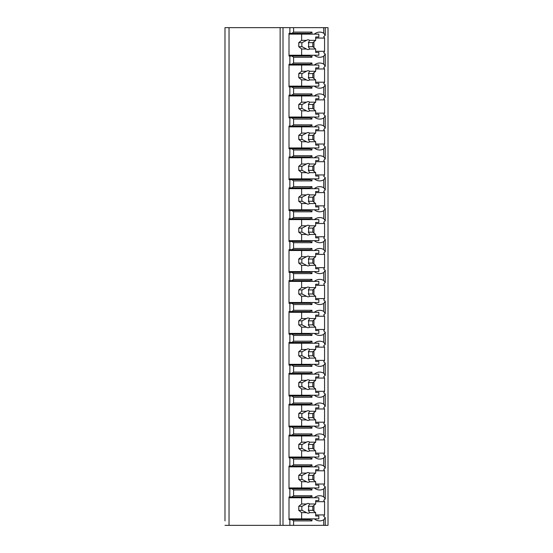 <?xml version="1.0" encoding="UTF-8"?>
<svg xmlns="http://www.w3.org/2000/svg" width="553" height="553" viewBox="0 0 553 553"><rect width="100%" height="100%" fill="white"/><g stroke="black" fill="none" stroke-linecap="round" stroke-linejoin="round"><path stroke-width="0.83" d="M315.68 514.933L324.57 514.933A15.415 10.901 90 0 1 323.712 516.322L325.254 517.684L325.254 525.35L328.012 525.35L328.012 27.65L224.988 27.65L224.988 520.891M224.988 489.979L224.988 496.02M224.988 459.073L224.988 465.108M224.988 428.16L224.988 434.202M224.988 397.254L224.988 403.289M224.988 366.349L224.988 372.383M224.988 335.436L224.988 341.478M224.988 304.53L224.988 310.565M224.988 273.617L224.988 279.659M224.988 242.712L224.988 248.746M224.988 211.806L224.988 217.841M224.988 180.893L224.988 186.935M224.988 149.987L224.988 156.022M224.988 119.075L224.988 125.116M224.988 88.169L224.988 94.204M224.988 57.263L224.988 63.298M325.254 525.35L224.988 525.35M229.039 27.65L229.039 525.35M311.954 55.231L311.954 57.263L293.595 57.263L291.873 56.047L289.005 56.047L289.005 33.332L289.869 33.332L289.869 27.65M289.869 56.047L289.869 64.238L289.005 64.238L289.005 86.952L289.869 86.952L289.869 95.144L289.005 95.144L289.005 117.858L289.869 117.858L289.869 126.056L289.005 126.056L289.005 148.771L289.869 148.771L289.869 156.962L289.005 156.962L289.005 179.677L289.869 179.677L289.869 187.868L289.005 187.868L289.005 210.589L289.869 210.589L289.869 218.781L289.005 218.781L289.005 241.495L289.869 241.495L289.869 249.686L289.005 249.686L289.005 272.401L289.869 272.401L289.869 280.599L289.005 280.599L289.005 303.314L289.869 303.314L289.869 311.505L289.005 311.505L289.005 334.219L289.869 334.219L289.869 342.411L289.005 342.411L289.005 365.132L289.869 365.132L289.869 373.323L289.005 373.323L289.005 396.038L289.869 396.038L289.869 404.229L289.005 404.229L289.005 426.944L289.869 426.944L289.869 435.142L289.005 435.142L289.005 457.856L289.869 457.856L289.869 466.048L289.005 466.048L289.005 488.762L289.869 488.762L289.869 496.953L289.005 496.953L289.005 519.668L289.869 519.668L289.869 525.35M291.873 33.332L293.595 32.109L311.954 32.109L310.233 33.332L289.869 33.332M291.873 519.668L310.233 519.668L311.954 520.891L293.595 520.891L291.873 519.668L289.869 519.668M293.595 520.891L293.595 525.35M311.954 487.953L311.954 489.979L293.595 489.979L291.873 488.762L289.869 488.762M293.595 489.979L293.595 495.737L311.954 495.737L310.233 496.953L291.873 496.953L293.595 495.737M291.873 496.953L289.869 496.953M311.954 457.041L311.954 459.073L293.595 459.073L291.873 457.856L289.869 457.856M293.595 459.073L293.595 464.831L311.954 464.831L311.954 466.856M289.869 466.048L291.873 466.048L293.595 464.831M311.954 426.135L311.954 428.16L293.595 428.16L291.873 426.944L289.869 426.944M293.595 428.16L293.595 433.925L311.954 433.925L311.954 435.951M289.869 435.142L291.873 435.142L293.595 433.925M311.954 395.229L311.954 397.254L293.595 397.254L291.873 396.038L289.869 396.038M293.595 397.254L293.595 403.013L311.954 403.013L311.954 405.045M289.869 404.229L291.873 404.229L293.595 403.013M311.954 364.316L311.954 366.349L293.595 366.349L291.873 365.132L289.869 365.132M293.595 366.349L293.595 372.107L311.954 372.107L311.954 374.132M289.869 373.323L291.873 373.323L293.595 372.107M311.954 333.411L311.954 335.436L293.595 335.436L291.873 334.219L289.869 334.219M293.595 335.436L293.595 341.194L311.954 341.194L311.954 343.226M289.869 342.411L291.873 342.411L293.595 341.194M311.954 302.498L311.954 304.53L293.595 304.53L291.873 303.314L289.869 303.314M293.595 304.53L293.595 310.288L311.954 310.288L311.954 312.314M289.869 311.505L291.873 311.505L293.595 310.288M311.954 271.592L311.954 273.617L293.595 273.617L291.873 272.401L289.869 272.401M293.595 273.617L293.595 279.383L311.954 279.383L311.954 281.408M289.869 280.599L291.873 280.599L293.595 279.383M311.954 240.686L311.954 242.712L293.595 242.712L291.873 241.495L289.869 241.495M293.595 242.712L293.595 248.47L311.954 248.47L311.954 250.502M289.869 249.686L291.873 249.686L293.595 248.47M311.954 209.774L311.954 211.806L293.595 211.806L291.873 210.589L289.869 210.589M293.595 211.806L293.595 217.564L311.954 217.564L311.954 219.589M289.869 218.781L291.873 218.781L293.595 217.564M311.954 178.868L311.954 180.893L293.595 180.893L291.873 179.677L289.869 179.677M293.595 180.893L293.595 186.651L311.954 186.651L311.954 188.684M289.869 187.868L291.873 187.868L293.595 186.651M311.954 147.955L311.954 149.987L293.595 149.987L291.873 148.771L289.869 148.771M293.595 149.987L293.595 155.746L311.954 155.746L311.954 157.771M289.869 156.962L291.873 156.962L293.595 155.746M311.954 117.049L311.954 119.075L293.595 119.075L291.873 117.858L289.869 117.858M293.595 119.075L293.595 124.84L311.954 124.84L311.954 126.865M289.869 126.056L291.873 126.056L293.595 124.84M311.954 86.144L311.954 88.169L293.595 88.169L291.873 86.952L289.869 86.952M293.595 88.169L293.595 93.927L311.954 93.927L311.954 95.959M289.869 95.144L291.873 95.144L293.595 93.927M293.595 57.263L293.595 63.021L311.954 63.021L311.954 65.047M289.869 64.238L291.873 64.238L293.595 63.021M293.595 27.65L293.595 32.109M311.954 518.859L311.954 520.891M314.291 518.859A15.415 10.901 90 0 0 319.696 520.891A15.415 10.901 90 0 0 323.712 519.806L323.712 525.35M314.291 487.953A15.415 10.901 90 0 0 319.696 489.979A15.415 10.901 90 0 0 323.712 488.893L323.712 496.822A15.415 10.901 90 0 0 319.696 495.737A15.415 10.901 90 0 0 314.291 497.769M311.954 495.737L311.954 497.769M314.291 457.041A15.415 10.901 90 0 0 319.696 459.073A15.415 10.901 90 0 0 323.712 457.988L323.712 465.916A15.415 10.901 90 0 0 319.696 464.831A15.415 10.901 90 0 0 314.291 466.856M314.291 426.135A15.415 10.901 90 0 0 319.696 428.16A15.415 10.901 90 0 0 323.712 427.075L323.712 435.004A15.415 10.901 90 0 0 319.696 433.925A15.415 10.901 90 0 0 314.291 435.951M314.291 395.229A15.415 10.901 90 0 0 319.696 397.254A15.415 10.901 90 0 0 323.712 396.169L323.712 404.098A15.415 10.901 90 0 0 319.696 403.013A15.415 10.901 90 0 0 314.291 405.045M314.291 364.316A15.415 10.901 90 0 0 319.696 366.349A15.415 10.901 90 0 0 323.712 365.263L323.712 373.192A15.415 10.901 90 0 0 319.696 372.107A15.415 10.901 90 0 0 314.291 374.132M314.291 333.411A15.415 10.901 90 0 0 319.696 335.436A15.415 10.901 90 0 0 323.712 334.351L323.712 342.279A15.415 10.901 90 0 0 319.696 341.194A15.415 10.901 90 0 0 314.291 343.226M314.291 302.498A15.415 10.901 90 0 0 319.696 304.53A15.415 10.901 90 0 0 323.712 303.445L323.712 311.374A15.415 10.901 90 0 0 319.696 310.288A15.415 10.901 90 0 0 314.291 312.314M314.291 271.592A15.415 10.901 90 0 0 319.696 273.617A15.415 10.901 90 0 0 323.712 272.539L323.712 280.461A15.415 10.901 90 0 0 319.696 279.383A15.415 10.901 90 0 0 314.291 281.408M314.291 240.686A15.415 10.901 90 0 0 319.696 242.712A15.415 10.901 90 0 0 323.712 241.626L323.712 249.555A15.415 10.901 90 0 0 319.696 248.47A15.415 10.901 90 0 0 314.291 250.502M314.291 209.774A15.415 10.901 90 0 0 319.696 211.806A15.415 10.901 90 0 0 323.712 210.721L323.712 218.649A15.415 10.901 90 0 0 319.696 217.564A15.415 10.901 90 0 0 314.291 219.589M314.291 178.868A15.415 10.901 90 0 0 319.696 180.893A15.415 10.901 90 0 0 323.712 179.808L323.712 187.737A15.415 10.901 90 0 0 319.696 186.651A15.415 10.901 90 0 0 314.291 188.684M314.291 147.955A15.415 10.901 90 0 0 319.696 149.987A15.415 10.901 90 0 0 323.712 148.902L323.712 156.831A15.415 10.901 90 0 0 319.696 155.746A15.415 10.901 90 0 0 314.291 157.771M314.291 117.049A15.415 10.901 90 0 0 319.696 119.075A15.415 10.901 90 0 0 323.712 117.996L323.712 125.925A15.415 10.901 90 0 0 319.696 124.84A15.415 10.901 90 0 0 314.291 126.865M314.291 86.144A15.415 10.901 90 0 0 319.696 88.169A15.415 10.901 90 0 0 323.712 87.084L323.712 95.012A15.415 10.901 90 0 0 319.696 93.927A15.415 10.901 90 0 0 314.291 95.959M314.291 55.231A15.415 10.901 90 0 0 319.696 57.263A15.415 10.901 90 0 0 323.712 56.178L323.712 64.107A15.415 10.901 90 0 0 319.696 63.021A15.415 10.901 90 0 0 314.291 65.047M323.712 27.65L323.712 33.194A15.415 10.901 90 0 0 319.696 32.109A15.415 10.901 90 0 0 314.291 34.141M311.954 32.109L311.954 34.141M297.611 519.668L297.611 518.859M297.611 497.769L297.611 496.953M313.959 511.262L313.959 505.366M325.254 517.684L323.712 519.806M323.712 56.178L325.254 54.056L323.712 52.694A15.415 10.901 90 0 0 324.57 51.305L324.57 38.067A15.415 10.901 90 0 0 323.712 36.678L325.254 35.316L323.712 33.194M324.57 514.933L324.57 501.695A15.415 10.901 90 0 0 323.712 500.306L325.254 498.944L323.712 496.822M323.712 488.893L325.254 486.778L323.712 485.41A15.415 10.901 90 0 0 324.57 484.027L324.57 470.783A15.415 10.901 90 0 0 323.712 469.4L325.254 468.032L323.712 465.916M323.712 457.988L325.254 455.866L323.712 454.504A15.415 10.901 90 0 0 324.57 453.121L324.57 439.877A15.415 10.901 90 0 0 323.712 438.488L325.254 437.126L323.712 435.004M323.712 427.075L325.254 424.96L323.712 423.598A15.415 10.901 90 0 0 324.57 422.209L324.57 408.964A15.415 10.901 90 0 0 323.712 407.582L325.254 406.22L323.712 404.098M323.712 396.169L325.254 394.047L323.712 392.685A15.415 10.901 90 0 0 324.57 391.303L324.57 378.058A15.415 10.901 90 0 0 323.712 376.676L325.254 375.307L323.712 373.192M323.712 365.263L325.254 363.141L323.712 361.78A15.415 10.901 90 0 0 324.57 360.39L324.57 347.153A15.415 10.901 90 0 0 323.712 345.763L325.254 344.401L323.712 342.279M323.712 334.351L325.254 332.235L323.712 330.867A15.415 10.901 90 0 0 324.57 329.484L324.57 316.24A15.415 10.901 90 0 0 323.712 314.857L325.254 313.489L323.712 311.374M323.712 303.445L325.254 301.323L323.712 299.961A15.415 10.901 90 0 0 324.57 298.579L324.57 285.334A15.415 10.901 90 0 0 323.712 283.945L325.254 282.583L323.712 280.461M323.712 272.539L325.254 270.417L323.712 269.055A15.415 10.901 90 0 0 324.57 267.666L324.57 254.421A15.415 10.901 90 0 0 323.712 253.039L325.254 251.677L323.712 249.555M323.712 241.626L325.254 239.511L323.712 238.143A15.415 10.901 90 0 0 324.57 236.76L324.57 223.516A15.415 10.901 90 0 0 323.712 222.133L325.254 220.765L323.712 218.649M323.712 210.721L325.254 208.599L323.712 207.237A15.415 10.901 90 0 0 324.57 205.847L324.57 192.61A15.415 10.901 90 0 0 323.712 191.22L325.254 189.859L323.712 187.737M323.712 179.808L325.254 177.693L323.712 176.324A15.415 10.901 90 0 0 324.57 174.942L324.57 161.697A15.415 10.901 90 0 0 323.712 160.315L325.254 158.953L323.712 156.831M323.712 148.902L325.254 146.78L323.712 145.418A15.415 10.901 90 0 0 324.57 144.036L324.57 130.791A15.415 10.901 90 0 0 323.712 129.402L325.254 128.04L323.712 125.925M323.712 117.996L325.254 115.874L323.712 114.512A15.415 10.901 90 0 0 324.57 113.123L324.57 99.879A15.415 10.901 90 0 0 323.712 98.496L325.254 97.134L323.712 95.012M323.712 87.084L325.254 84.968L323.712 83.6A15.415 10.901 90 0 0 324.57 82.217L324.57 68.973A15.415 10.901 90 0 0 323.712 67.59L325.254 66.222L323.712 64.107M324.57 51.305L315.68 51.305M324.57 484.027L315.68 484.027M291.873 488.762L310.233 488.762L311.954 489.979M297.611 488.762L297.611 487.953M291.873 466.048L310.233 466.048L311.954 464.831M297.611 466.856L297.611 466.048M324.57 470.783L315.68 470.783M313.959 480.35L313.959 474.46M289.005 466.856L318.839 466.856L318.839 469.697L315.68 469.697L315.68 473.085L309.694 473.085A4.866 3.442 90 0 0 308.111 472.539A4.866 3.442 90 0 0 306.528 473.085L301.627 473.085L298.758 475.38L298.758 479.43L302.111 479.43L306.528 481.725L301.627 481.725L301.627 487.953L318.839 487.953L318.839 485.112L315.68 485.112L315.68 481.725L309.694 481.725L308.367 479.43L312.811 479.43L315.68 481.725M301.627 466.856L301.627 473.085M306.528 481.725A4.866 3.442 90 0 0 308.111 482.271A4.866 3.442 90 0 0 309.694 481.725M315.68 473.085L312.811 475.38L312.811 479.43M308.367 479.43A4.866 3.442 90 0 0 308.367 475.38L312.811 475.38M308.367 475.38L309.694 473.085M306.528 473.085L302.111 475.38A4.866 3.442 90 0 0 302.111 479.43M298.758 475.38L302.111 475.38M298.758 479.43L301.627 481.725M289.005 487.953L301.627 487.953M324.57 501.695L315.68 501.695M324.57 453.121L315.68 453.121M291.873 457.856L310.233 457.856L311.954 459.073M297.611 457.856L297.611 457.041M291.873 435.142L310.233 435.142L311.954 433.925M297.611 435.951L297.611 435.142M324.57 439.877L315.68 439.877M313.959 449.444L313.959 443.547M289.005 435.951L318.839 435.951L318.839 438.792L315.68 438.792L315.68 442.172L309.694 442.172A4.866 3.442 90 0 0 308.111 441.633A4.866 3.442 90 0 0 306.528 442.172L301.627 442.172L298.758 444.467L298.758 448.524L302.111 448.524L306.528 450.819L301.627 450.819L301.627 457.041L318.839 457.041L318.839 454.207L315.68 454.207L315.68 450.819L309.694 450.819L308.367 448.524L312.811 448.524L315.68 450.819M301.627 435.951L301.627 442.172M306.528 450.819A4.866 3.442 90 0 0 308.111 451.366A4.866 3.442 90 0 0 309.694 450.819M315.68 442.172L312.811 444.467L312.811 448.524M308.367 448.524A4.866 3.442 90 0 0 308.367 444.467L312.811 444.467M308.367 444.467L309.694 442.172M306.528 442.172L302.111 444.467A4.866 3.442 90 0 0 302.111 448.524M298.758 444.467L302.111 444.467M298.758 448.524L301.627 450.819M289.005 457.041L301.627 457.041M324.57 422.209L315.68 422.209M291.873 426.944L310.233 426.944L311.954 428.16M297.611 426.944L297.611 426.135M291.873 404.229L310.233 404.229L311.954 403.013M297.611 405.045L297.611 404.229M324.57 408.964L315.68 408.964M313.959 418.531L313.959 412.642M289.005 405.045L318.839 405.045L318.839 407.879L315.68 407.879L315.68 411.266L309.694 411.266A4.866 3.442 90 0 0 308.111 410.72A4.866 3.442 90 0 0 306.528 411.266L301.627 411.266L298.758 413.561L298.758 417.619L302.111 417.619L306.528 419.914L301.627 419.914L301.627 426.135L318.839 426.135L318.839 423.294L315.68 423.294L315.68 419.914L309.694 419.914L308.367 417.619L312.811 417.619L315.68 419.914M301.627 405.045L301.627 411.266M306.528 419.914A4.866 3.442 90 0 0 308.111 420.453A4.866 3.442 90 0 0 309.694 419.914M315.68 411.266L312.811 413.561L312.811 417.619M308.367 417.619A4.866 3.442 90 0 0 308.367 413.561L312.811 413.561M308.367 413.561L309.694 411.266M306.528 411.266L302.111 413.561A4.866 3.442 90 0 0 302.111 417.619M298.758 413.561L302.111 413.561M298.758 417.619L301.627 419.914M289.005 426.135L301.627 426.135M324.57 391.303L315.68 391.303M291.873 396.038L310.233 396.038L311.954 397.254M297.611 396.038L297.611 395.229M291.873 373.323L310.233 373.323L311.954 372.107M297.611 374.132L297.611 373.323M324.57 378.058L315.68 378.058M313.959 387.625L313.959 381.736M289.005 374.132L318.839 374.132L318.839 376.973L315.68 376.973L315.68 380.353L309.694 380.353A4.866 3.442 90 0 0 308.111 379.814A4.866 3.442 90 0 0 306.528 380.353L301.627 380.353L298.758 382.648L298.758 386.706L302.111 386.706L306.528 389.001L301.627 389.001L301.627 395.229L318.839 395.229L318.839 392.388L315.68 392.388L315.68 389.001L309.694 389.001L308.367 386.706L312.811 386.706L315.68 389.001M301.627 374.132L301.627 380.353M306.528 389.001A4.866 3.442 90 0 0 308.111 389.547A4.866 3.442 90 0 0 309.694 389.001M315.68 380.353L312.811 382.648L312.811 386.706M308.367 386.706A4.866 3.442 90 0 0 308.367 382.648L312.811 382.648M308.367 382.648L309.694 380.353M306.528 380.353L302.111 382.648A4.866 3.442 90 0 0 302.111 386.706M298.758 382.648L302.111 382.648M298.758 386.706L301.627 389.001M289.005 395.229L301.627 395.229M324.57 360.39L315.68 360.39M291.873 365.132L310.233 365.132L311.954 366.349M297.611 365.132L297.611 364.316M291.873 342.411L310.233 342.411L311.954 341.194M297.611 343.226L297.611 342.411M324.57 347.153L315.68 347.153M313.959 356.72L313.959 350.823M289.005 343.226L318.839 343.226L318.839 346.067L315.68 346.067L315.68 349.448L309.694 349.448A4.866 3.442 90 0 0 308.111 348.902A4.866 3.442 90 0 0 306.528 349.448L301.627 349.448L298.758 351.743L298.758 355.8L302.111 355.8L306.528 358.095L301.627 358.095L301.627 364.316L318.839 364.316L318.839 361.475L315.68 361.475L315.68 358.095L309.694 358.095L308.367 355.8L312.811 355.8L315.68 358.095M301.627 343.226L301.627 349.448M306.528 358.095A4.866 3.442 90 0 0 308.111 358.641A4.866 3.442 90 0 0 309.694 358.095M315.68 349.448L312.811 351.743L312.811 355.8M308.367 355.8A4.866 3.442 90 0 0 308.367 351.743L312.811 351.743M308.367 351.743L309.694 349.448M306.528 349.448L302.111 351.743A4.866 3.442 90 0 0 302.111 355.8M298.758 351.743L302.111 351.743M298.758 355.8L301.627 358.095M289.005 364.316L301.627 364.316M324.57 329.484L315.68 329.484M291.873 334.219L310.233 334.219L311.954 335.436M297.611 334.219L297.611 333.411M291.873 311.505L310.233 311.505L311.954 310.288M297.611 312.314L297.611 311.505M324.57 316.24L315.68 316.24M313.959 325.807L313.959 319.917M289.005 312.314L318.839 312.314L318.839 315.155L315.68 315.155L315.68 318.542L309.694 318.542A4.866 3.442 90 0 0 308.111 317.996A4.866 3.442 90 0 0 306.528 318.542L301.627 318.542L298.758 320.837L298.758 324.887L302.111 324.887L306.528 327.182L301.627 327.182L301.627 333.411L318.839 333.411L318.839 330.57L315.68 330.57L315.68 327.182L309.694 327.182L308.367 324.887L312.811 324.887L315.68 327.182M301.627 312.314L301.627 318.542M306.528 327.182A4.866 3.442 90 0 0 308.111 327.729A4.866 3.442 90 0 0 309.694 327.182M315.68 318.542L312.811 320.837L312.811 324.887M308.367 324.887A4.866 3.442 90 0 0 308.367 320.837L312.811 320.837M308.367 320.837L309.694 318.542M306.528 318.542L302.111 320.837A4.866 3.442 90 0 0 302.111 324.887M298.758 320.837L302.111 320.837M298.758 324.887L301.627 327.182M289.005 333.411L301.627 333.411M324.57 298.579L315.68 298.579M291.873 303.314L310.233 303.314L311.954 304.53M297.611 303.314L297.611 302.498M291.873 280.599L310.233 280.599L311.954 279.383M297.611 281.408L297.611 280.599M324.57 285.334L315.68 285.334M313.959 294.901L313.959 289.012M289.005 281.408L318.839 281.408L318.839 284.249L315.68 284.249L315.68 287.629L309.694 287.629A4.866 3.442 90 0 0 308.111 287.09A4.866 3.442 90 0 0 306.528 287.629L301.627 287.629L298.758 289.924L298.758 293.982L302.111 293.982L306.528 296.277L301.627 296.277L301.627 302.498L318.839 302.498L318.839 299.664L315.68 299.664L315.68 296.277L309.694 296.277L308.367 293.982L312.811 293.982L315.68 296.277M301.627 281.408L301.627 287.629M306.528 296.277A4.866 3.442 90 0 0 308.111 296.823A4.866 3.442 90 0 0 309.694 296.277M315.68 287.629L312.811 289.924L312.811 293.982M308.367 293.982A4.866 3.442 90 0 0 308.367 289.924L312.811 289.924M308.367 289.924L309.694 287.629M306.528 287.629L302.111 289.924A4.866 3.442 90 0 0 302.111 293.982M298.758 289.924L302.111 289.924M298.758 293.982L301.627 296.277M289.005 302.498L301.627 302.498M324.57 267.666L315.68 267.666M291.873 272.401L310.233 272.401L311.954 273.617M297.611 272.401L297.611 271.592M291.873 249.686L310.233 249.686L311.954 248.47M297.611 250.502L297.611 249.686M324.57 254.421L315.68 254.421M313.959 263.988L313.959 258.099M289.005 250.502L318.839 250.502L318.839 253.336L315.68 253.336L315.68 256.723L309.694 256.723A4.866 3.442 90 0 0 308.111 256.177A4.866 3.442 90 0 0 306.528 256.723L301.627 256.723L298.758 259.018L298.758 263.076L302.111 263.076L306.528 265.371L301.627 265.371L301.627 271.592L318.839 271.592L318.839 268.751L315.68 268.751L315.68 265.371L309.694 265.371L308.367 263.076L312.811 263.076L315.68 265.371M301.627 250.502L301.627 256.723M306.528 265.371A4.866 3.442 90 0 0 308.111 265.91A4.866 3.442 90 0 0 309.694 265.371M315.68 256.723L312.811 259.018L312.811 263.076M308.367 263.076A4.866 3.442 90 0 0 308.367 259.018L312.811 259.018M308.367 259.018L309.694 256.723M306.528 256.723L302.111 259.018A4.866 3.442 90 0 0 302.111 263.076M298.758 259.018L302.111 259.018M298.758 263.076L301.627 265.371M289.005 271.592L301.627 271.592M324.57 236.76L315.68 236.76M291.873 241.495L310.233 241.495L311.954 242.712M297.611 241.495L297.611 240.686M291.873 218.781L310.233 218.781L311.954 217.564M297.611 219.589L297.611 218.781M324.57 223.516L315.68 223.516M313.959 233.083L313.959 227.193M289.005 219.589L318.839 219.589L318.839 222.43L315.68 222.43L315.68 225.818L309.694 225.818A4.866 3.442 90 0 0 308.111 225.271A4.866 3.442 90 0 0 306.528 225.818L301.627 225.818L298.758 228.113L298.758 232.163L302.111 232.163L306.528 234.458L301.627 234.458L301.627 240.686L318.839 240.686L318.839 237.845L315.68 237.845L315.68 234.458L309.694 234.458L308.367 232.163L312.811 232.163L315.68 234.458M301.627 219.589L301.627 225.818M306.528 234.458A4.866 3.442 90 0 0 308.111 235.004A4.866 3.442 90 0 0 309.694 234.458M315.68 225.818L312.811 228.113L312.811 232.163M308.367 232.163A4.866 3.442 90 0 0 308.367 228.113L312.811 228.113M308.367 228.113L309.694 225.818M306.528 225.818L302.111 228.113A4.866 3.442 90 0 0 302.111 232.163M298.758 228.113L302.111 228.113M298.758 232.163L301.627 234.458M289.005 240.686L301.627 240.686M324.57 205.847L315.68 205.847M291.873 210.589L310.233 210.589L311.954 211.806M297.611 210.589L297.611 209.774M291.873 187.868L310.233 187.868L311.954 186.651M297.611 188.684L297.611 187.868M324.57 192.61L315.68 192.61M313.959 202.177L313.959 196.28M289.005 188.684L318.839 188.684L318.839 191.525L315.68 191.525L315.68 194.905L309.694 194.905A4.866 3.442 90 0 0 308.111 194.359A4.866 3.442 90 0 0 306.528 194.905L301.627 194.905L298.758 197.2L298.758 201.257L302.111 201.257L306.528 203.552L301.627 203.552L301.627 209.774L318.839 209.774L318.839 206.933L315.68 206.933L315.68 203.552L309.694 203.552L308.367 201.257L312.811 201.257L315.68 203.552M301.627 188.684L301.627 194.905M306.528 203.552A4.866 3.442 90 0 0 308.111 204.098A4.866 3.442 90 0 0 309.694 203.552M315.68 194.905L312.811 197.2L312.811 201.257M308.367 201.257A4.866 3.442 90 0 0 308.367 197.2L312.811 197.2M308.367 197.2L309.694 194.905M306.528 194.905L302.111 197.2A4.866 3.442 90 0 0 302.111 201.257M298.758 197.2L302.111 197.2M298.758 201.257L301.627 203.552M289.005 209.774L301.627 209.774M324.57 174.942L315.68 174.942M291.873 179.677L310.233 179.677L311.954 180.893M297.611 179.677L297.611 178.868M291.873 156.962L310.233 156.962L311.954 155.746M297.611 157.771L297.611 156.962M324.57 161.697L315.68 161.697M313.959 171.264L313.959 165.375M289.005 157.771L318.839 157.771L318.839 160.612L315.68 160.612L315.68 163.999L309.694 163.999A4.866 3.442 90 0 0 308.111 163.453A4.866 3.442 90 0 0 306.528 163.999L301.627 163.999L298.758 166.294L298.758 170.352L302.111 170.352L306.528 172.647L301.627 172.647L301.627 178.868L318.839 178.868L318.839 176.027L315.68 176.027L315.68 172.647L309.694 172.647L308.367 170.352L312.811 170.352L315.68 172.647M301.627 157.771L301.627 163.999M306.528 172.647A4.866 3.442 90 0 0 308.111 173.186A4.866 3.442 90 0 0 309.694 172.647M315.68 163.999L312.811 166.294L312.811 170.352M308.367 170.352A4.866 3.442 90 0 0 308.367 166.294L312.811 166.294M308.367 166.294L309.694 163.999M306.528 163.999L302.111 166.294A4.866 3.442 90 0 0 302.111 170.352M298.758 166.294L302.111 166.294M298.758 170.352L301.627 172.647M289.005 178.868L301.627 178.868M324.57 144.036L315.68 144.036M291.873 148.771L310.233 148.771L311.954 149.987M297.611 148.771L297.611 147.955M291.873 126.056L310.233 126.056L311.954 124.84M297.611 126.865L297.611 126.056M324.57 130.791L315.68 130.791M313.959 140.358L313.959 134.469M289.005 126.865L318.839 126.865L318.839 129.706L315.68 129.706L315.68 133.086L309.694 133.086A4.866 3.442 90 0 0 308.111 132.547A4.866 3.442 90 0 0 306.528 133.086L301.627 133.086L298.758 135.381L298.758 139.439L302.111 139.439L306.528 141.734L301.627 141.734L301.627 147.955L318.839 147.955L318.839 145.121L315.68 145.121L315.68 141.734L309.694 141.734L308.367 139.439L312.811 139.439L315.68 141.734M301.627 126.865L301.627 133.086M306.528 141.734A4.866 3.442 90 0 0 308.111 142.28A4.866 3.442 90 0 0 309.694 141.734M315.68 133.086L312.811 135.381L312.811 139.439M308.367 139.439A4.866 3.442 90 0 0 308.367 135.381L312.811 135.381M308.367 135.381L309.694 133.086M306.528 133.086L302.111 135.381A4.866 3.442 90 0 0 302.111 139.439M298.758 135.381L302.111 135.381M298.758 139.439L301.627 141.734M289.005 147.955L301.627 147.955M324.57 113.123L315.68 113.123M291.873 117.858L310.233 117.858L311.954 119.075M297.611 117.858L297.611 117.049M291.873 95.144L310.233 95.144L311.954 93.927M297.611 95.959L297.611 95.144M324.57 99.879L315.68 99.879M313.959 109.453L313.959 103.556M289.005 95.959L318.839 95.959L318.839 98.793L315.68 98.793L315.68 102.181L309.694 102.181A4.866 3.442 90 0 0 308.111 101.634A4.866 3.442 90 0 0 306.528 102.181L301.627 102.181L298.758 104.476L298.758 108.533L302.111 108.533L306.528 110.828L301.627 110.828L301.627 117.049L318.839 117.049L318.839 114.208L315.68 114.208L315.68 110.828L309.694 110.828L308.367 108.533L312.811 108.533L315.68 110.828M301.627 95.959L301.627 102.181M306.528 110.828A4.866 3.442 90 0 0 308.111 111.367A4.866 3.442 90 0 0 309.694 110.828M315.68 102.181L312.811 104.476L312.811 108.533M308.367 108.533A4.866 3.442 90 0 0 308.367 104.476L312.811 104.476M308.367 104.476L309.694 102.181M306.528 102.181L302.111 104.476A4.866 3.442 90 0 0 302.111 108.533M298.758 104.476L302.111 104.476M298.758 108.533L301.627 110.828M289.005 117.049L301.627 117.049M324.57 82.217L315.68 82.217M291.873 86.952L310.233 86.952L311.954 88.169M297.611 86.952L297.611 86.144M291.873 64.238L310.233 64.238L311.954 63.021M297.611 65.047L297.611 64.238M324.57 68.973L315.68 68.973M313.959 78.54L313.959 72.65M289.005 65.047L318.839 65.047L318.839 67.888L315.68 67.888L315.68 71.275L309.694 71.275A4.866 3.442 90 0 0 308.111 70.729A4.866 3.442 90 0 0 306.528 71.275L301.627 71.275L298.758 73.57L298.758 77.62L302.111 77.62L306.528 79.915L301.627 79.915L301.627 86.144L318.839 86.144L318.839 83.303L315.68 83.303L315.68 79.915L309.694 79.915L308.367 77.62L312.811 77.62L315.68 79.915M301.627 65.047L301.627 71.275M306.528 79.915A4.866 3.442 90 0 0 308.111 80.462A4.866 3.442 90 0 0 309.694 79.915M315.68 71.275L312.811 73.57L312.811 77.62M308.367 77.62A4.866 3.442 90 0 0 308.367 73.57L312.811 73.57M308.367 73.57L309.694 71.275M306.528 71.275L302.111 73.57A4.866 3.442 90 0 0 302.111 77.62M298.758 73.57L302.111 73.57M298.758 77.62L301.627 79.915M289.005 86.144L301.627 86.144M324.57 38.067L315.68 38.067M313.959 47.634L313.959 41.738M297.611 56.047L297.611 55.231M297.611 34.141L297.611 33.332M291.873 56.047L310.233 56.047L311.954 57.263M289.005 34.141L318.839 34.141L318.839 36.982L315.68 36.982L315.68 40.362L309.694 40.362A4.866 3.442 90 0 0 308.111 39.816A4.866 3.442 90 0 0 306.528 40.362L301.627 40.362L298.758 42.657L298.758 46.715L302.111 46.715L306.528 49.01L301.627 49.01L301.627 55.231L318.839 55.231L318.839 52.39L315.68 52.39L315.68 49.01L309.694 49.01L308.367 46.715L312.811 46.715L315.68 49.01M301.627 34.141L301.627 40.362M306.528 49.01A4.866 3.442 90 0 0 308.111 49.556A4.866 3.442 90 0 0 309.694 49.01M315.68 40.362L312.811 42.657L312.811 46.715M308.367 46.715A4.866 3.442 90 0 0 308.367 42.657L312.811 42.657M308.367 42.657L309.694 40.362M306.528 40.362L302.111 42.657A4.866 3.442 90 0 0 302.111 46.715M298.758 42.657L302.111 42.657M298.758 46.715L301.627 49.01M289.005 55.231L301.627 55.231M289.005 497.769L318.839 497.769L318.839 500.61L315.68 500.61L315.68 503.99L309.694 503.99A4.866 3.442 90 0 0 308.111 503.444A4.866 3.442 90 0 0 306.528 503.99L301.627 503.99L298.758 506.285L298.758 510.343L302.111 510.343L306.528 512.638L301.627 512.638L301.627 518.859L318.839 518.859L318.839 516.018L315.68 516.018L315.68 512.638L309.694 512.638L308.367 510.343L312.811 510.343L315.68 512.638M301.627 497.769L301.627 503.99M306.528 512.638A4.866 3.442 90 0 0 308.111 513.184A4.866 3.442 90 0 0 309.694 512.638M315.68 503.99L312.811 506.285L312.811 510.343M308.367 510.343A4.866 3.442 90 0 0 308.367 506.285L312.811 506.285M308.367 506.285L309.694 503.99M306.528 503.99L302.111 506.285A4.866 3.442 90 0 0 302.111 510.343M298.758 506.285L302.111 506.285M298.758 510.343L301.627 512.638M289.005 518.859L301.627 518.859M280.136 27.65L280.136 525.35M283.005 27.65L283.005 525.35M325.254 486.778L325.254 498.944M325.254 455.866L325.254 468.032M325.254 424.96L325.254 437.126M325.254 394.047L325.254 406.22M325.254 363.141L325.254 375.307M325.254 332.235L325.254 344.401M325.254 301.323L325.254 313.489M325.254 270.417L325.254 282.583M325.254 239.511L325.254 251.677M325.254 208.599L325.254 220.765M325.254 177.693L325.254 189.859M325.254 146.78L325.254 158.953M325.254 115.874L325.254 128.04M325.254 84.968L325.254 97.134M325.254 54.056L325.254 66.222M325.254 27.65L325.254 35.316"/></g></svg>
